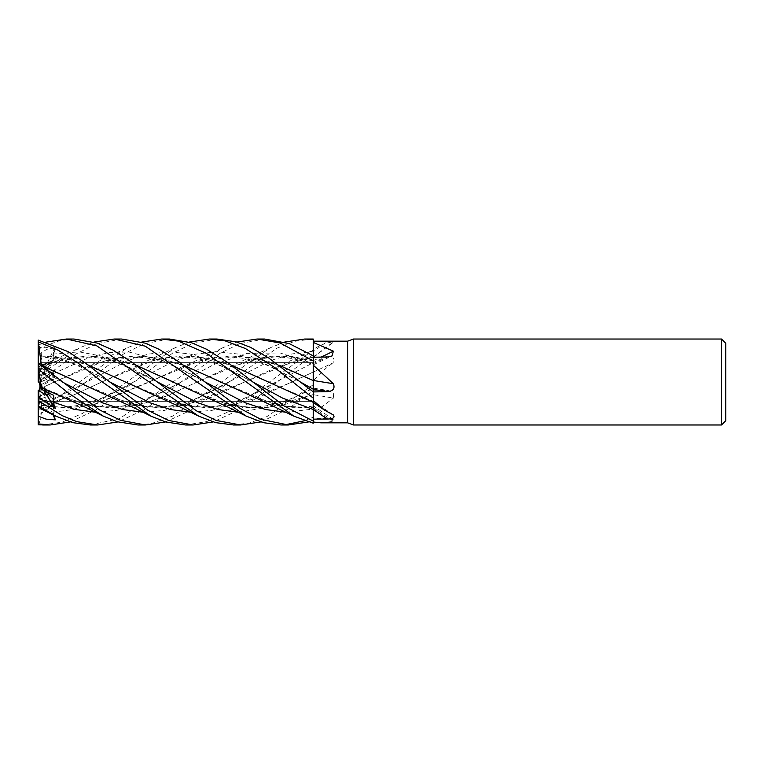 <?xml version="1.0" encoding="UTF-8"?>
<svg xmlns="http://www.w3.org/2000/svg" width="764" height="764" viewBox="0 0 764 764"><rect width="100%" height="100%" fill="white"/><g stroke="black" fill="none" stroke-linecap="round" stroke-linejoin="round"><path stroke-width="0.57" stroke-dasharray="3.82 2.86" d="M38.2 340.095L38.2 347.792L45.955 347.276L55.304 349.444L53.002 355.413L53.108 358.402L53.795 358.316L41.886 356.95L39.919 365.335L40.215 362.661L313.154 362.661L313.24 423.17L313.24 349.501C319.667 345.185 326.371 342.635 333.362 341.852L334.365 341.508L330.468 341.174M313.24 423.199L313.24 421.031M313.183 401.597L313.24 409.542M313.24 397.71L313.24 392.362M313.192 388.991L313.183 388.045M313.183 387.663L313.173 385.877M313.173 384.932L313.173 383.528M264.478 339.025L239.581 343.676L219.669 353.512L180.82 382.239L213.91 364.523L247.011 353.388L280.101 352.978L313.24 363.521L313.24 355.871L313.183 364.667L313.24 339.035M41.476 387.472L81.232 403.258L109.491 407.88L138.943 405.082L167.937 395.551L229.238 367.112L271.21 356.263L292.192 356.53L313.173 360.894L313.192 355.823L313.24 360.723M313.24 339.627L313.24 339.073L313.24 339.627M313.24 380.443L313.24 356.922M313.24 422.005L313.24 410.497L313.24 422.005M53.012 414.804L46.89 401.253L38.2 401.339L38.2 400.842L44.388 401.339L39.919 401.339L39.919 384.76L50.204 401.224L39.919 401.081M73.955 339.025L60.308 340.457L38.2 348.413L38.2 366.901L38.2 363.941L40.215 362.661L313.154 362.661L313.154 401.339L48.476 401.339L40.54 399.944L50.204 401.224M55.304 349.444L46.89 365.45L50.214 363.759L40.54 362.709L50.204 363.759L46.89 365.45L39.919 363.444L39.919 379.383L50.204 363.759M39.919 369.069L40.54 370.979L39.919 372.364L39.919 363.444M48.266 370.951L41.886 367.971L40.54 370.979L50.204 375.649L46.89 379.498L39.919 374.675L39.919 381.503L50.204 375.649M39.919 385.18L39.919 374.675M50.214 392.324L40.54 387.558L50.204 392.324L49.326 393.24L50.214 392.324L53.795 395.399M39.919 398.894L40.54 399.944L39.919 397.433L39.919 398.894L39.919 391.426M220.318 381.733L271.717 403.258C287.627 407.308 301.446 408.196 313.173 405.932L313.24 418.395L327.326 418.529L333.954 419.904L333.362 421.384L320.976 422.826M253.075 396.888L283.129 406.076L313.24 407.747L313.24 410.497L313.24 407.747A726.029 699.413 -73 0 1 333.362 421.384M313.24 407.107L313.24 407.613L313.24 407.107M304.75 420.716L313.24 417.192L313.24 420.324L313.183 407.651L313.24 420.353L308.513 421.938M313.24 417.192L313.24 418.395M313.24 417.259L313.24 407.833M333.362 414.957A726.029 480.642 -160 0 0 313.24 401.387L313.24 401.501M313.24 380.577L313.24 389.363M313.24 363.521L313.24 362.633A725.647 211.093 -15.6 0 0 327.326 356.091L313.24 355.871M313.24 360.675A726.029 605.422 -152.3 0 0 321.023 357.113M313.24 360.847L313.24 361.525L313.24 360.828L280.522 356.034L247.947 360.742L196.644 382.21L163.104 397.576L129.574 406.945L96.035 406.706L62.495 396.888M313.24 356.96A726.029 654.882 -36.5 0 0 333.362 341.852M313.24 349.501L313.183 372.097L313.24 354.601L255.252 398.76L238.158 410.344L213.118 421.938M110.15 396.888L143.661 406.687L177.181 406.954L210.692 397.567L244.203 382.21L295.515 360.732L313.24 357.036M313.24 381.064L313.24 371.972L313.24 381.064C319.667 373.577 326.371 367.474 333.362 362.757C335.167 358.66 333.152 356.435 327.326 356.091M313.24 372.106A726.029 211.198 -15.6 0 0 333.362 362.757M125.42 381.971L176.427 403.249L206.595 407.938L235.57 404.739L291.8 382.201L313.24 372.03L313.24 362.633M185.566 424.975L206.662 421.623L228.484 411.739L313.24 350.084L313.24 372.202M313.25 391.101L313.24 387.988L313.24 390.242L328.95 390.681L333.687 393.345L333.362 398.149A726.029 391.521 -17.7 0 0 313.24 394.702L313.24 413.324L333.362 398.149M313.24 394.702L313.24 413.324M313.24 394.53L313.24 393.785L313.183 394.558L268.785 407.269L246.533 407.498L224.167 403.258L172.683 381.723M233.669 424.975L249.513 422.979L267.113 416.485L313.24 384.712L313.24 390.767L287.34 409.437L260.782 421.938M271.717 403.258L292.268 407.317L313.24 407.594M77.603 381.847L128.791 403.268L158.625 407.938L187.667 404.815L244.203 382.201L276.874 367.112L313.183 356.903L313.24 350.275L313.24 356.893M205.344 396.888L232.304 405.445L259.263 408.081L286.223 404.146L313.183 394.625L313.24 417.994L313.24 394.606M238.301 412.245L275.747 405.98L313.24 388.246M157.699 396.898L191.22 406.677L224.75 406.973L258.27 397.624L313.183 372.001L313.24 385.419L313.24 371.972M725.8 343.322L725.8 420.678M721.502 339.025L721.502 424.975M39.919 379.651L39.919 370.865L40.54 368.955L50.204 365.603L46.89 363.865L39.919 378.409L39.919 379.651L50.204 365.603M38.2 366.901L46.89 363.865L39.919 366.176L39.919 378.409M39.919 399.887L40.54 398.827L39.919 396.602L39.919 401.339M38.897 390.796L38.2 392.763L38.2 397.146L46.89 392.572L50.214 395.647L40.54 398.827L50.204 395.647L46.89 392.581L39.919 396.363L39.919 383.958L50.204 395.647M40.54 385.027L50.204 379.803L46.89 375.936L50.214 379.794L40.54 385.037L39.919 387.415L40.54 385.027L39.919 384.769L39.919 396.363M50.214 379.794L53.795 379.145L53.002 373.797L55.304 370.072L38.897 381.58L46.89 375.936L39.919 380.797L39.919 381.685L50.204 379.803M38.2 354.62L46.146 349.769L55.304 346.331L46.89 363.865L50.214 365.603L40.54 368.955L39.919 370.865L39.919 380.835M39.919 362.699L39.919 366.176M38.2 347.792L38.2 363.139L46.89 365.45L39.919 378.724M39.919 379.383L39.919 365.335M38.2 366.73L38.2 373.577L46.89 379.498L50.214 375.649L40.54 370.979L38.2 365.335L38.2 363.33L38.2 366.73L46.098 370.951L55.304 377.082L39.919 381.503M39.919 381.093L39.919 372.364M43.663 390.442L39.919 384.655L39.919 383.48L50.204 392.324M39.919 383.48L39.919 384.655M295.515 360.732L313.173 357.361L313.183 353.875L313.154 401.339L46.89 401.253L39.919 385.81M39.919 381.685L39.919 397.433M46.89 392.581L39.919 384.091M39.919 383.958L39.919 396.602M55.304 370.072L39.919 380.797M353.522 339.025L353.522 424.975M347.62 341.174L347.62 422.826M168.768 339.025L144.215 343.743L123.071 354.276L85.673 382.248L38.2 415.616L38.2 409.456L46.079 407.403L55.304 402.8L52.525 398.798L53.795 399.725L41.886 403.688L40.54 398.827L38.2 401.339M55.304 346.331L53.002 354.104L53.795 360.713L41.886 364.8L38.2 376.146L38.2 379.278L38.2 373.577M121.6 339.025L96.512 343.733L75.674 354.143L38.2 382.029L38.267 375.936L79.609 347.83L94.039 342.062M38.2 363.941L38.2 348.413M38.2 345.07L46.403 342.062M41.466 388.074L38.267 411.481L127.168 347.821L141.789 342.062M41.514 388.102L86.351 367.112L110.656 359.156L134.961 355.909L159.256 358.058L183.561 365.154M53.795 379.145L41.886 385.6L41.476 388.083L53.709 382.21L105.012 360.732L145.084 356.301L183.838 365.364M41.466 405.187L40.416 408.616M41.514 405.407L68.368 408.1L95.223 404.252L148.923 382.201L181.498 367.102L205.869 359.147L230.231 355.909L254.603 358.058L278.965 365.163M90.381 424.975L119.633 418.596L222.534 347.84L236.926 342.062M53.957 415.263L53.002 412.235L53.795 406.954L41.476 405.254L67.767 407.947L94.001 404.423L200.359 360.732L240.335 356.31L279.232 365.354M216.9 339.025L192.48 343.513L172.416 353.293L133.242 382.248L112.68 398.512L95.834 409.991L70.192 421.938M55.304 377.082L52.726 376.681L53.098 374.723M41.886 367.971L41.504 365.794M312.247 339.025L294.684 341.327L277.084 348.107L228.57 382.239L206.557 399.467L190.57 410.373L165.587 421.938M136.288 365.354L96.302 356.234L57.443 360.742L41.476 366.061L41.886 364.8M41.466 366.109L65.141 358.65L88.767 355.89L112.394 358.192L136.021 365.154M280.961 424.975L284.676 424.87M38.076 376.537L41.533 365.889L79.609 347.83M41.886 356.95L41.476 356.043L64.806 358.364L88.662 365.345M41.466 356.11L40.779 347.677L38.267 344.956M41.514 355.881L64.959 358.259L88.404 365.154M95.395 412.245L116.749 410.411L138.112 404.032L180.82 382.239L159.38 399.142L143.928 409.781L117.933 421.938M138.026 424.975L151.253 423.628L172.989 415.988L270.093 347.83L284.676 342.062M268.393 381.99L313.183 401.367L313.173 402.303L313.183 401.482L300.644 396.888M41.886 403.688L41.476 405.522L71.358 396.038L101.268 382.201L152.599 360.732L192.528 356.282L231.53 365.354M42.631 424.975L62.361 422.072L82.426 413.515L174.899 347.811L189.348 342.062M41.466 405.464L41.514 405.665C41.6 414.976 40.425 421.499 37.999 425.252M41.514 405.665L71.386 396.105L133.929 367.112L158.263 359.137L182.596 355.909L206.929 358.068L231.272 365.154M38.2 392.763L38.267 411.481M41.886 385.6L40.54 385.037M41.886 405.445L40.54 399.944L38.2 395.265L38.2 400.842M50.214 401.224L53.795 406.954M50.214 375.649L52.64 374.36M50.214 365.603L53.795 360.713M50.214 363.759L53.795 358.316M38.2 395.265L38.2 390.356M313.24 350.189L313.24 354.601L313.24 350.189M313.24 384.769L313.24 390.767M38.2 409.456L38.2 400.623M38.2 411.643L38.2 415.616M55.304 402.8L46.89 392.572M50.214 395.647L53.795 399.725M38.2 365.335L38.2 363.139M38.2 401.272L38.2 424.813M313.24 408.988A725.647 699.05 -73 0 1 327.326 418.529M313.24 363.635A725.647 605.107 -152.3 0 0 327.326 357.008M143.164 412.245L164.518 410.383L185.862 403.946L270.886 360.474L292.039 353.894L313.24 351.726A725.647 654.547 -36.5 0 0 327.326 341.183M224.167 403.258L245.301 406.925C254.126 407.527 263.456 406.677 273.283 404.376C286.022 401.577 302.477 394.014 313.192 388.16L313.24 388.131A725.647 391.321 -17.7 0 1 327.326 390.519M286.032 412.245L313.24 409.055M190.742 412.245L212.105 410.363L233.469 403.965L313.24 362.738M313.24 384.712L313.24 390.757M53.002 373.797L90.916 356.702L109.882 352.49L128.839 351.994L166.762 361.945L204.685 381.761M53.002 412.235L73.057 409.523L93.122 402.934L174.918 360.78L195.756 354.143L216.594 351.726L237.442 353.952L258.28 360.398L299.956 381.752L275.05 368.697C264.955 364.027 255.109 360.723 245.54 358.765C230.47 356.119 219.297 355.766 200.359 360.732M53.002 376.748L61.788 381.733M228.57 382.248L228.57 382.248C216.117 389.134 206.156 394.969 189.596 400.966C179.998 404.318 170.687 406.286 161.681 406.887C153.392 407.861 142.429 406.658 128.791 403.268M53.002 354.104L78.998 351.851L105.002 356.712L157.012 381.761L133.71 369.432C125.277 365.345 116.128 362.05 106.244 359.548C96.531 357.275 87.039 356.463 77.766 357.122C68.111 358.135 61.34 359.347 57.443 360.732M53.002 355.413L81.232 366.424L109.462 381.752C86.351 368.439 67.566 360.656 53.108 358.402M276.186 382.248L276.186 382.248C259.139 392.113 244.518 398.884 232.304 402.561C213.185 408.358 194.553 408.587 176.427 403.258M180.82 382.239L161.529 392.648L133.585 403.554C115.822 408.807 94.956 407.623 81.232 403.258M53.002 399.667L127.349 360.713L148.187 354.114L169.025 351.726L189.864 353.942L210.702 360.465L252.378 381.733M313.24 405.827L333.954 419.904M313.24 364.82L332.015 355.957M313.24 357.39L334.365 341.508M313.24 387.988L328.95 390.681M247.947 360.742C260.457 357.074 273.378 356.062 286.72 357.695C296.9 359.271 305.724 361.592 313.183 364.667L313.24 364.686M86.351 367.112L127.168 347.821M204.676 381.761C169.312 361.019 139.468 350.791 105.012 360.742M181.498 367.102C196.701 360.551 210.387 354.124 222.544 347.83M133.242 382.248L133.242 382.248C114.724 393.584 96.254 401.31 77.804 405.426C68.072 407.212 58.752 407.575 49.861 406.505L41.476 405.187M276.874 367.112L313.23 350.084M52.726 376.681L61.827 381.752M270.093 347.83L229.238 367.112M85.673 382.248L85.673 382.248C73.755 389.115 62.705 394.625 52.525 398.798M152.599 360.732C164.403 357.896 171.308 355.986 189.529 357.466C198.907 358.564 208.209 360.914 217.444 364.504L231.511 370.635L252.397 381.752M174.889 347.821L133.929 367.112"/><path stroke-width="1.15" d="M141.789 342.062L161.796 339.025L178.566 341.164L206.375 353.34L293.901 416.179L313.24 423.199L313.183 401.358L313.24 421.031L313.24 419.149L327.326 419.035C333.152 418.939 335.167 417.574 333.362 414.957L324.7 410.211L313.24 400.556L313.24 391.932L327.326 391.655C333.152 391.139 335.167 388.494 333.362 383.719L313.24 365.135L313.24 339.035L304.75 339.025L313.24 339.579M313.24 397.71L313.183 401.597M231.53 365.354L313.24 402.332M313.173 383.528L313.192 388.991M313.173 385.877L313.173 384.932M279.232 365.354L313.183 380.548L313.24 360.13L313.24 380.577L313.24 365.135M721.502 424.975L721.502 339.025L725.8 343.322L725.8 420.678L721.502 424.975L353.522 424.975L347.62 422.826L320.966 422.826L313.24 422.005M347.62 422.826L347.62 341.174L353.522 339.025L721.502 339.025M313.24 341.183L347.62 341.174M313.24 342.415L333.362 351.182L332.015 355.957L327.326 357.008L313.24 357.227M353.522 424.975L353.522 339.025M39.919 385.18L40.54 387.558L39.919 385.18M117.933 421.938L97.754 424.975L76.811 421.652L62.151 415.616L38.2 400.623L38.2 397.156L55.304 408.415L46.89 395.437L49.326 393.24L46.89 395.427L39.919 391.426L39.919 386.641M327.326 419.035A725.647 480.394 -160 0 0 313.24 409.542L313.24 419.149M313.24 421.031L313.24 400.556M327.326 391.655A725.647 100.017 -165 0 1 313.24 389.363L313.24 391.932M333.362 383.719A726.029 100.065 -165 0 1 313.24 380.443L313.24 381.236M313.24 392.782L313.24 380.3M313.24 391.827L268.708 357.963L250.573 347.353L236.257 341.871L216.9 339.025L209.365 339.025L225.113 340.868L245.406 348.527L274.066 367.14L313.24 398.111M321.023 357.113A726.029 605.422 -152.3 0 0 333.362 351.182M278.965 365.163L313.24 380.577M70.192 421.938L50.185 424.975L38.2 423.896L38.2 390.356L46.89 395.437L43.663 390.442M39.919 387.415L38.897 390.796M38.2 382.038L38.897 381.551L38.2 382.067L38.2 340.095L67.834 351.526L86.781 363.941L109.462 381.752L150.107 402.838L170.429 409.514L190.742 412.245M313.24 421.069L284.074 405.961L227.806 362.575L206.652 349.282L191.793 342.826L169.341 339.025L161.796 339.025L168.768 339.025M94.039 342.062L114.228 339.025L121.6 339.025L144.998 343.103L159.17 349.349L179.588 362.241L204.685 381.761L245.359 402.819L265.7 409.542L286.032 412.245M308.513 421.938L288.343 424.975L280.961 424.975L263.408 422.683L246.333 416.179L228.159 407.174L136.021 365.154M280.961 424.975L288.343 424.975L260.944 419.379L240.45 408.654L204.685 381.761M114.228 339.025L145.275 346.178L246.333 416.179M209.479 339.025L216.9 339.025M42.631 424.975L50.185 424.975L38.267 424.832L38.2 423.896M66.745 339.025L73.955 339.025L66.478 339.025L96.78 345.844L198.735 416.17L215.639 422.635L233.669 424.975M46.403 342.062L66.478 339.025M260.782 421.938L240.67 424.975L233.211 424.975L240.67 424.975L216.097 420.439L196.358 410.774L157.012 381.761L132.621 362.69L113.062 350.113L97.104 343.055L73.955 339.025M236.926 342.062L257.115 339.025L264.478 339.025L289.126 343.561L313.24 355.852M257.115 339.025L280.063 342.969L313.24 360.904M97.754 424.975L90.381 424.975L72.847 422.673L55.82 416.17L38.2 405.741M185.566 424.975L192.748 424.975L185.566 424.975L165.807 422.005L151.005 416.179L100.829 380.892L78.138 363.139L58.121 350.208L38.2 341.794M213.118 421.938L193.139 424.975L168.634 420.467L147.968 410.354L109.472 381.752M138.026 424.975L145.026 424.975L138.026 424.975L117.475 421.795L103.379 416.179L85.883 407.479L41.514 387.529L38.267 369.012L68.703 393.326L103.379 416.179M165.587 421.938L145.504 424.975L120.454 420.296L99.32 409.781L38.2 363.33M183.561 365.154L259.206 399.486L293.892 416.179M183.838 365.364L220.318 381.733M55.82 416.17L40.416 408.616L38.267 405.932M38.2 416.179L46.146 419.14L55.304 419.866L53.957 415.263M41.466 365.612L38.267 341.871M41.514 365.488L132.84 407.193L151.005 416.179M41.504 365.794L77.603 381.847M53.098 374.723L53.795 373.749L48.266 370.951M172.683 381.723L136.288 365.354M284.676 424.87L304.75 420.716M88.662 365.345L125.42 381.971M88.404 365.154L175.519 404.786L198.745 416.17M55.304 408.415L53.002 402.036L53.795 395.399L41.886 389.544L41.476 387.472M284.676 342.062L304.75 339.025M231.272 365.154L268.393 381.99M189.348 342.062L209.365 339.025M52.64 374.36L53.795 373.749M41.886 389.544L40.54 387.558L38.2 379.278M55.304 419.866L53.012 414.804M299.956 381.761L313.24 389.229M252.397 381.752L282.795 398.197L313.24 409.494M61.827 381.752L102.491 402.848L122.832 409.552L143.164 412.245M157.012 381.761L197.656 402.762L217.979 409.504L238.301 412.245M53.002 402.036L74.194 409.303L95.395 412.245M313.24 402.523L324.7 410.211"/></g></svg>
